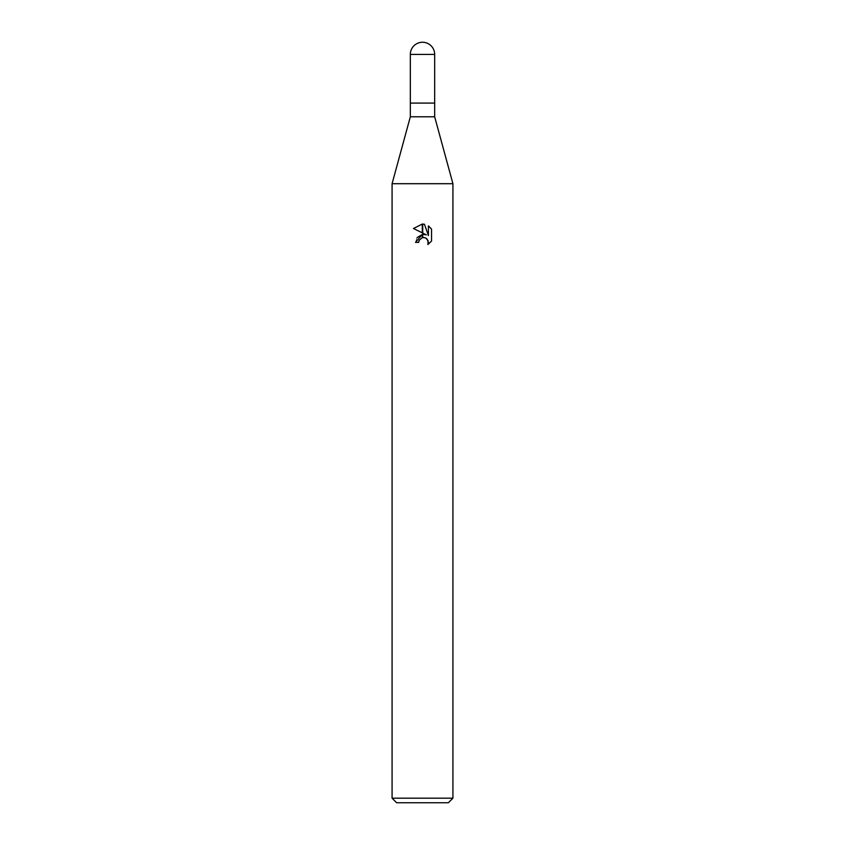 <?xml version="1.0" encoding="UTF-8"?>
<svg xmlns="http://www.w3.org/2000/svg" width="845" height="845" viewBox="0 0 845 845"><rect width="100%" height="100%" fill="white"/><g stroke="black" fill="none" stroke-linecap="round" stroke-linejoin="round"><path stroke-width="0.63" stroke-dasharray="4.22 3.17" d="M434.668 116.779L410.332 116.779M434.668 103.09L410.332 103.09L434.668 103.09M452.92 183.703L392.08 183.703L452.92 183.703M448.357 802.75L396.643 802.75M452.92 798.187L392.08 798.187M431.541 241.057L431.541 229.058M413.458 228.509L426.376 234.868M417.092 237.561L415.508 242.399L418.697 242.399M424.274 237.561L425.669 237.994M428.404 225.89L428.404 235.618L424.465 224.263M434.668 54.418L410.332 54.418"/><path stroke-width="1.27" d="M422.5 116.779L434.668 116.779L452.92 183.703L452.92 798.187L392.08 798.187L392.08 183.703L452.92 183.703L392.08 183.703L410.332 116.779L422.5 116.779M434.668 54.418A12.168 12.168 0 0 0 422.5 42.25A12.168 12.168 0 0 0 410.332 54.418L434.668 54.418L434.668 103.09L410.332 103.09L434.668 103.09L434.668 116.779M392.08 798.187L396.643 802.75L448.357 802.75L452.92 798.187M426.376 234.868L422.711 233.072L422.711 224.062L424.465 224.263L428.404 235.618L428.404 225.89L431.541 229.058L431.541 241.057L427.908 244.543L428.415 242.367L427 238.934L425.426 237.878L422.711 237.582L422.711 234.382L426.376 234.868L422.711 234.382M418.697 242.399L415.508 242.399L422.289 234.435L422.289 237.677L419.215 240.191L418.697 242.399L419.025 240.614M425.669 237.994L428.045 240.508L427.908 244.543L431.541 241.057M422.289 224.052L422.289 232.861L413.458 228.509L422.289 224.052L413.469 228.509M422.5 234.403L417.092 237.561M419.215 240.191L422.268 237.677M422.5 237.625L424.274 237.561M431.541 229.058L428.404 225.9M424.465 224.263L422.711 224.062M410.332 54.418L410.332 116.779"/></g></svg>
